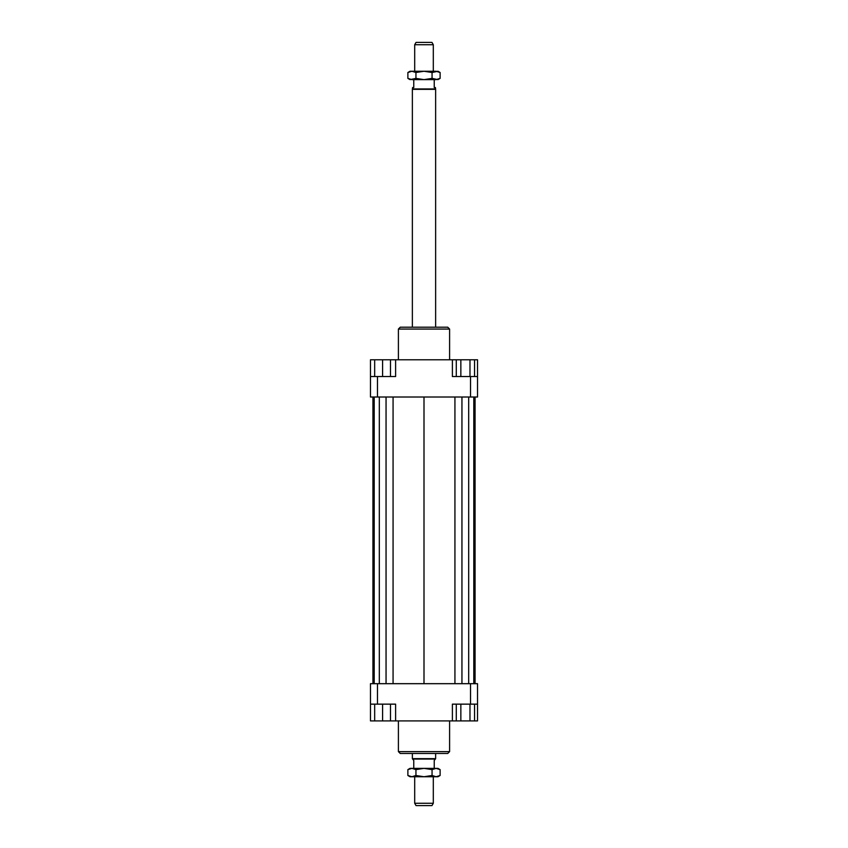 <?xml version="1.0" encoding="UTF-8"?>
<svg xmlns="http://www.w3.org/2000/svg" width="848" height="848" viewBox="0 0 848 848"><rect width="100%" height="100%" fill="white"/><g stroke="black" fill="none" stroke-linecap="round" stroke-linejoin="round"><path stroke-width="1.27" d="M433.307 71.253L433.307 44.732L414.693 44.732L414.693 71.253M435.639 327.201L435.639 89.337L435.406 87.545L434.24 87.545L434.24 79.627M413.76 79.627L413.76 87.545L412.594 87.545L412.361 89.337L412.361 327.201M434.24 768.373L434.24 760.455L435.639 758.663L435.639 753.48M412.361 753.48L412.361 758.663L413.76 760.455L413.76 768.373M414.693 776.747L414.693 803.268L433.307 803.268L433.307 776.747M414.693 44.732L416.039 42.4L431.961 42.4L433.307 44.732M433.307 803.268L431.961 805.6L416.039 805.6L414.693 803.268M412.594 759.066L435.406 759.066M412.361 758.663L435.639 758.663M412.361 89.337L435.639 89.337M412.594 88.934L435.406 88.934M398.401 720.906L398.401 751.614L400.267 753.48L447.733 753.48L449.599 751.614L449.599 720.906M449.599 751.614L398.401 751.614M449.599 359.775L449.599 329.066L447.733 327.201L400.267 327.201L398.401 329.066L398.401 359.775M398.401 329.066L449.599 329.066M370.481 704.147L377.466 704.147L377.466 683.679L370.481 683.679L370.481 720.906L374.668 720.906L374.668 704.147M377.466 704.147L395.613 704.147L395.613 720.906L452.387 720.906L452.387 704.147L477.519 704.147L477.519 683.679L470.534 683.679L470.534 704.147M470.534 683.679L377.466 683.679M477.519 704.147L477.519 720.906L474.551 720.906L474.551 704.147M452.387 720.906L456.288 720.906L456.288 704.147M390.493 704.147L390.493 720.906L395.613 720.906M470.534 397.012L477.519 397.012L477.519 376.533L470.534 376.533L470.534 397.012L377.466 397.012L377.466 376.533L370.481 376.533L370.481 397.012L377.466 397.012M470.534 376.533L452.387 376.533L452.387 359.775L395.613 359.775L395.613 376.533L377.466 376.533M370.481 376.533L370.481 359.775L374.668 359.775L374.668 376.533M469.983 376.533L469.983 359.775L452.387 359.775M395.613 359.775L390.493 359.775L390.493 376.533M374.668 359.775L390.493 359.775M382.586 359.775L382.586 376.533M460.846 359.775L460.846 376.533M456.288 359.775L456.288 376.533M469.983 359.775L474.551 359.775L474.551 376.533M474.551 359.775L477.519 359.775L477.519 376.533M390.493 720.906L382.586 720.906L382.586 704.147M382.586 720.906L374.668 720.906M474.551 720.906L460.846 720.906L460.846 704.147M469.983 720.906L469.983 704.147M460.846 720.906L456.288 720.906M475.071 397.012L475.071 683.679M372.929 683.679L372.929 397.012M393.069 397.012L393.069 683.679M424 397.012L424 683.679M386.052 397.012L386.052 683.679M379.321 397.012L379.321 683.679M374.201 397.012L374.201 683.679M473.799 397.012L473.799 683.679M468.679 397.012L468.679 683.679M461.948 397.012L461.948 683.679M454.931 397.012L454.931 683.679M437.96 768.373L440.123 769.613L436.095 768.373L437.96 768.373M407.877 769.613L410.04 768.373L411.905 768.373L407.877 769.613L407.877 775.496L411.905 776.747L410.04 776.747L407.877 775.496M440.123 775.496L437.96 776.747L436.095 776.747L440.123 775.496L440.123 769.613M411.905 768.373L436.095 768.373L432.056 769.613L424 768.373L415.944 769.613L411.905 768.373M411.905 776.747L415.944 775.496L424 776.747L411.905 776.747M424 776.747L432.056 775.496L436.095 776.747L424 776.747M432.056 769.613L432.056 775.496M415.944 769.613L415.944 775.496M440.123 78.387L436.095 79.627L424 79.627L432.056 78.387L437.96 79.627L440.123 78.387L440.123 72.504L437.96 71.253L432.056 72.504L424 71.253L436.095 71.253L440.123 72.504M407.877 78.387L410.04 79.627L415.944 78.387L424 79.627L411.905 79.627L407.877 78.387L407.877 72.504L410.04 71.253L424 71.253L415.944 72.504L411.905 71.253L407.877 72.504M415.944 78.387L415.944 72.504M432.056 78.387L432.056 72.504"/></g></svg>
